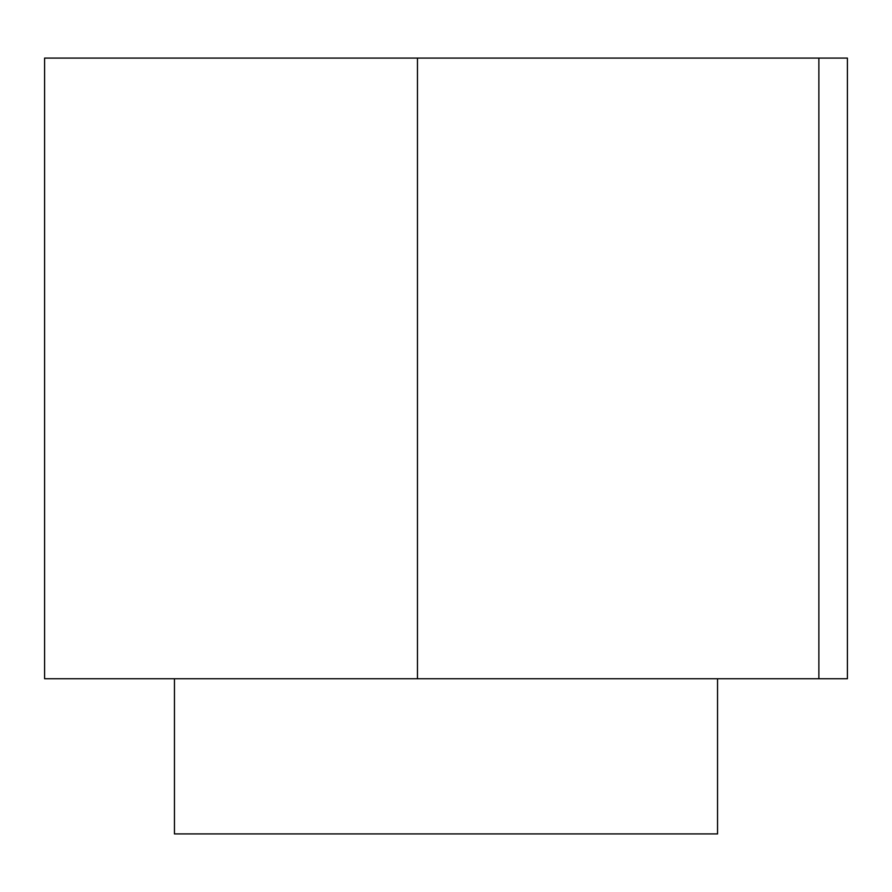 <?xml version="1.0" encoding="UTF-8"?>
<svg xmlns="http://www.w3.org/2000/svg" width="892" height="892" viewBox="0 0 892 892"><rect width="100%" height="100%" fill="white"/><g stroke="black" fill="none" stroke-linecap="round" stroke-linejoin="round"><path stroke-width="1.34" d="M717.547 678.756L717.547 833.92L174.453 833.92L174.453 678.756M818.867 678.756L44.6 678.756L44.6 58.08L847.4 58.08L847.4 678.756L818.867 678.756L818.867 58.08M417.467 678.756L417.467 58.08"/></g></svg>

